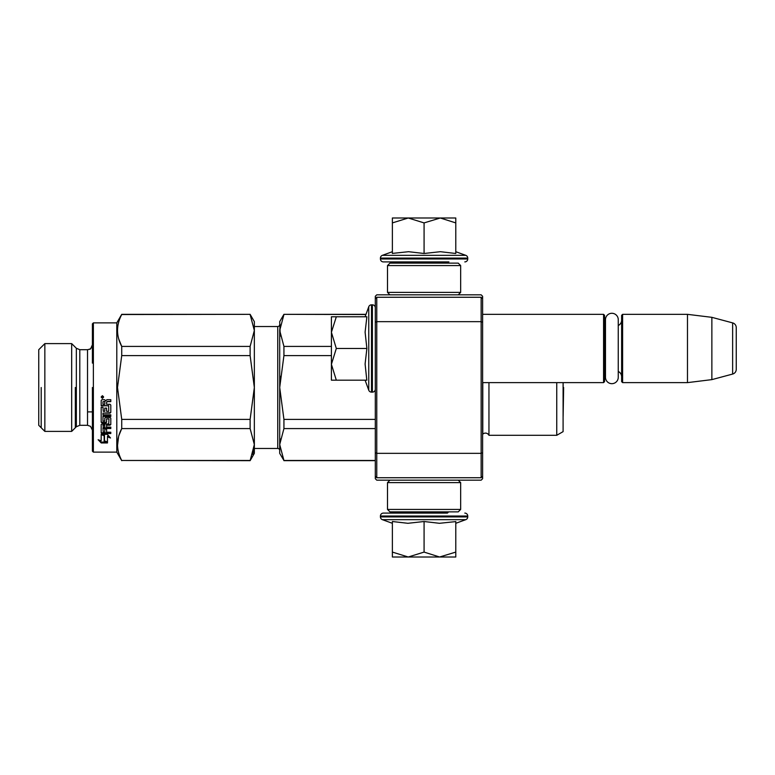 <?xml version="1.0" encoding="UTF-8"?>
<svg xmlns="http://www.w3.org/2000/svg" width="775" height="775" viewBox="0 0 775 775"><rect width="100%" height="100%" fill="white"/><g stroke="black" fill="none" stroke-linecap="round" stroke-linejoin="round"><path stroke-width="1.16" d="M482.612 384.526L482.612 385.204M482.612 296.292L482.612 478.708L481.149 480.171L376.766 480.171L375.303 478.708L375.303 296.292L376.766 294.829L481.149 294.829L482.612 296.292M482.612 312.432L482.612 311.753L482.612 312.432M482.612 322.255L481.149 321.654L481.149 297.261L482.612 298.724M482.612 476.276L481.149 477.739L376.766 477.739L376.766 321.654L481.149 321.654L481.149 453.346L482.612 452.745M375.303 452.745L376.766 453.346L481.149 453.346L481.149 477.739M481.149 297.261L376.766 297.261L375.303 298.724M375.303 322.255L376.766 321.654L376.766 297.261M376.766 477.739L375.303 476.276M482.612 382.627L603.58 382.627L603.58 314.34L482.612 314.34M603.58 382.627L604.558 381.649L604.558 315.309L603.58 314.34M605.478 323.349A5.851 5.851 147.9 0 1 604.558 320.191A5.851 5.851 147.9 0 0 605.478 323.349M605.478 373.608A5.851 5.851 32.2 0 0 604.558 376.766M621.627 320.191A5.851 5.851 -137.8 0 1 618.256 325.49M621.627 376.766A5.851 5.851 -42.2 0 0 618.256 371.467A5.851 5.851 -42.2 0 1 621.627 376.766M622.606 314.34L622.606 382.627L621.627 381.649L621.627 315.309L622.606 314.34L687.473 314.34L711.867 317.333L732.637 322.894L732.637 374.063L711.867 379.624L711.867 317.333M622.606 382.627L687.473 382.627L687.473 314.34M687.473 382.627L711.867 379.624M736.25 327.612A4.873 4.873 -124.1 0 0 732.637 322.894A4.873 4.873 -124.1 0 1 736.25 327.612L736.25 369.346A4.873 4.873 -55.9 0 1 732.637 374.063A4.873 4.873 -55.9 0 0 736.25 369.346L736.25 327.612M365.103 316.781L368.755 306.755L368.755 390.213A2.926 2.926 39.2 0 0 371.506 392.131L372.378 392.131A2.926 2.926 -49.8 0 0 375.303 389.205M375.303 307.752A2.926 2.926 -130.2 0 0 372.378 304.827L372.378 392.131M371.506 392.131L371.506 304.827A2.926 2.926 140.8 0 0 368.755 306.755A2.926 2.926 140.8 0 1 371.506 304.827L372.378 304.827M365.103 380.186L368.755 390.213M366.73 379.45L365.103 363.998L366.885 348.479L365.103 332.155L366.885 316.781L336.311 316.781L331.409 332.291L336.311 348.479L331.409 364.327L331.409 380.186L366.885 380.186M336.311 380.186L331.409 364.327L331.409 332.959M336.311 316.781L331.409 316.781L331.409 332.291M366.885 348.479L336.311 348.479M280.259 336.069L279.707 321.654L283.931 314.34L365.994 314.34L368.755 306.755M447.417 261.902L448.396 262.88L399.764 262.88L400.743 261.902M399.764 511.878L448.396 511.878M448.396 512.12L447.417 513.098L383.354 513.098L400.743 513.098L399.764 512.12M424.08 557.002L408.231 557.002L424.08 552.091L439.599 557.002L424.08 557.002M383.354 513.098A2.926 2.926 139.8 0 0 380.428 516.024L467.742 516.024A2.926 2.926 -139.8 0 0 464.806 513.098M392.373 523.299L382.356 519.657A2.926 2.926 50.8 0 1 380.428 516.906L380.428 516.024M380.428 516.906L467.742 516.906L467.742 516.024M382.356 519.657L465.814 519.657A2.926 2.926 -50.8 0 0 467.742 516.906M454.944 521.691L439.464 523.299L424.08 521.517L407.902 523.299L392.373 521.517L392.373 552.091L408.231 557.002L392.373 557.002L392.373 552.091M455.787 523.299L465.814 519.657M440.268 557.002L455.787 557.002L455.787 552.091L439.599 557.002M424.08 521.517L424.08 552.091M455.787 521.517L455.787 552.091M455.787 251.701L465.814 255.343L382.356 255.343A2.926 2.926 129.2 0 0 380.428 258.094L380.428 258.976A2.926 2.926 40.2 0 0 383.354 261.902L399.27 261.902M448.899 261.902L383.354 261.902M464.806 261.902A2.926 2.926 -40.2 0 0 467.742 258.976L380.428 258.976M465.814 255.343A2.926 2.926 -129.2 0 1 467.742 258.094L467.742 258.976M392.373 251.701L382.356 255.343M393.119 253.328L408.57 251.701L424.08 253.483L440.403 251.701L455.787 253.483L455.787 222.909L440.268 217.998L424.08 222.909L408.231 217.998L392.373 217.998L392.373 253.483M392.373 222.909L408.231 217.998L439.599 217.998M455.787 222.909L455.787 217.998L440.268 217.998M424.08 253.483L424.08 222.909M458.228 294.829L460.66 292.388L387.5 292.388L387.5 265.563L460.66 265.563L458.228 263.122L389.941 263.122L387.5 265.563M458.228 480.171L460.66 482.612L460.66 509.437L458.228 511.878L389.941 511.878L387.5 509.437L460.66 509.437M389.941 480.171L387.5 482.612L460.66 482.612M605.478 319.678A6.394 6.394 0 0 1 611.872 313.284A6.394 6.394 0 0 1 618.256 319.678L618.256 377.28A6.394 6.394 0 0 1 611.872 383.673A6.394 6.394 0 0 1 605.478 377.28L605.478 319.678A6.394 6.394 0 0 1 611.872 313.284A6.394 6.394 0 0 1 618.256 319.678M277.75 326.527L254.345 326.527L277.75 326.527A1.947 1.947 -136.3 0 0 279.707 324.58A1.947 1.947 -136.3 0 1 277.75 326.527L277.75 448.473L254.345 448.473M92.399 363.117L92.399 323.843L93.378 322.875L116.793 322.875L121.723 314.34L250.122 314.34L121.723 314.524L250.122 314.34L254.345 321.654L250.122 314.34M488.957 382.627L488.957 435.298A3.904 3.904 0 0 0 482.786 434.155L482.612 434.329M279.707 321.654L283.931 314.34L365.916 314.524M283.931 314.524L279.707 330.47L280.259 324.88M280.259 376.311L279.707 387.5L279.707 330.47L283.931 346.415L283.931 355.609L279.707 387.5L283.931 419.391L283.931 428.585L375.303 428.585M283.931 419.391L375.303 419.391M283.931 460.476L279.707 453.346L279.707 444.53L283.931 460.476L375.303 460.476M283.931 428.585L279.707 444.53L280.259 438.931M279.707 387.5L279.707 444.53M283.931 355.609L331.409 355.609M283.931 346.415L331.409 346.415M563.096 382.627L563.096 431.636L556.75 435.298L488.957 435.298M482.786 382.627L482.786 434.155M556.75 382.627L556.75 435.298M277.75 448.473A1.947 1.947 -43.7 0 1 279.707 450.42M92.399 323.843L93.378 322.875L116.793 322.875L121.723 314.34M44.843 387.5L44.843 343.606L71.678 343.606L71.678 431.394L44.843 431.394L44.843 387.5M44.843 431.394L38.75 425.301L38.75 349.699L44.843 343.606L71.678 343.606L76.347 348.266L76.347 426.734L71.678 431.394M87.527 411.883L92.399 411.883L92.399 451.157L93.378 452.125L93.378 322.875M92.399 387.5L92.399 451.157L92.399 387.5M93.378 452.125L116.793 452.125L116.793 322.875M104.499 434.93L104.499 435.657L101.186 434.32L107.376 434.32L110.496 437.982L107.473 436.829L107.473 442.719L104.499 441.731L104.499 434.93L102.959 434.32M107.473 441.886L104.499 440.907M107.473 436.083L107.473 436.829L107.473 436.083L109.508 436.848M107.473 442.108L104.16 441.023M101.234 442.942L107.473 442.942L104.16 441.837L104.16 435.782L101.186 434.601L101.186 440.82L98.115 439.735L101.234 442.942L99.258 440.142M104.935 442.108L101.234 442.108M104.16 435.521L102.281 434.32M110.796 424.012L110.04 425.184L110.796 424.574L110.796 418.161L110.04 417.493L105.545 417.493L104.79 418.161L104.79 421.058L102.988 421.058L102.988 416.466L110.796 416.466L110.796 414.819L102.988 414.819L102.988 413.143L110.04 413.143L110.796 412.426L110.796 405.063L110.04 404.288L106.601 404.288L106.601 402.419L107.357 401.624L110.796 401.624L110.796 399.697L106.892 399.697L105.768 400.898L104.644 399.697L101.942 399.697L101.186 400.51L101.186 405.78L108.694 405.78L101.186 405.499M110.796 412.058L110.04 412.755L102.988 413.143M110.04 425.184L106.601 425.184L106.601 424.613L106.601 427.103L110.796 427.103L110.796 428.517L102.988 428.517L102.988 427.897L110.796 427.897M106.601 428.517L104.79 428.449M110.796 432.227L110.796 433.525L101.942 433.525L101.942 432.838L110.796 432.838L110.796 432.227L106.601 432.227L106.601 429.079L104.79 429.079L104.79 432.227L103.278 432.227L102.988 428.517M101.942 433.525L101.186 432.983L101.186 424.574L101.942 423.944L108.694 423.944L108.984 418.907L106.601 418.907L108.984 418.907M106.601 419.391L106.601 422.239L105.846 422.869L101.942 422.869L101.186 422.239L101.186 407.243L102.988 407.243L103.278 411.341L104.79 411.341L104.79 408.115L106.601 408.115L106.601 411.341L108.694 411.341L108.694 405.499M106.601 421.716L105.846 422.336L101.942 422.336L101.186 421.716M104.79 425.184L104.79 427.103L103.278 427.103L102.988 424.855L102.988 425.427L104.79 425.184L104.79 424.613L102.988 424.855M104.79 401.624L104.79 404.288L102.988 404.288L102.988 401.712L104.79 401.411L102.988 401.712M101.942 432.838L101.186 432.295M110.04 424.613L106.601 424.613M110.796 416.03L102.988 416.03M110.796 401.411L107.357 401.411L106.601 402.186M102.407 395.676L103.627 397.032L102.407 398.379L101.186 397.032L102.407 395.676M103.617 396.965L102.407 398.214L101.186 396.965M253.871 449.703L252.669 454.412M250.122 428.585L250.122 419.391L254.345 387.5L254.345 453.346L250.122 460.66L254.345 444.53L250.122 428.585L121.723 428.585L118.798 435.821M118.614 436.499L117.519 445.567M250.122 460.476L121.723 460.476L250.122 460.66M121.723 460.476C116.143 449.839 116.143 439.212 121.723 428.585L121.723 419.391L117.5 387.5L121.723 355.609L121.723 346.415C116.143 335.788 116.143 325.161 121.723 314.524M250.122 419.391L121.723 419.391M118.808 339.198L121.723 346.415L250.122 346.415L254.345 330.47L254.345 321.654M250.122 346.415L250.122 355.609L254.345 387.5L254.345 330.47L250.122 314.524M250.122 355.609L121.723 355.609M102.174 397.313L101.883 396.79L102.174 397.313M103.259 397.585L102.503 397.313L103.259 396.412L101.535 396.558L101.535 397.585L103.259 397.585M41.191 387.5L41.191 427.742L41.191 387.5M75.33 387.5L75.33 427.742L75.33 387.5M563.134 416.446L563.638 387.5L563.134 416.446L563.134 382.627M467.742 258.094L380.428 258.094M71.678 343.606L76.347 348.266L79.796 349.699L79.796 425.301L87.527 425.301L90.52 426.327L92.399 430.183L90.52 426.327L87.527 425.301L87.527 349.699L89.881 349.099C90.559 350.174 93.388 343.112 92.399 344.817L90.782 348.45M105.846 422.869L105.846 422.336M101.942 422.869L101.942 422.336M460.66 292.388L460.66 265.563M389.941 294.829L387.5 292.388M387.5 482.612L387.5 509.437M79.796 349.699L87.527 349.699L79.796 349.699M89.232 349.389L90.442 348.731M365.994 314.34L283.931 314.34M375.303 460.66L283.931 460.66M38.75 349.699L44.843 343.606M76.347 426.734L79.796 425.301M116.793 452.125L121.723 460.66"/></g></svg>
